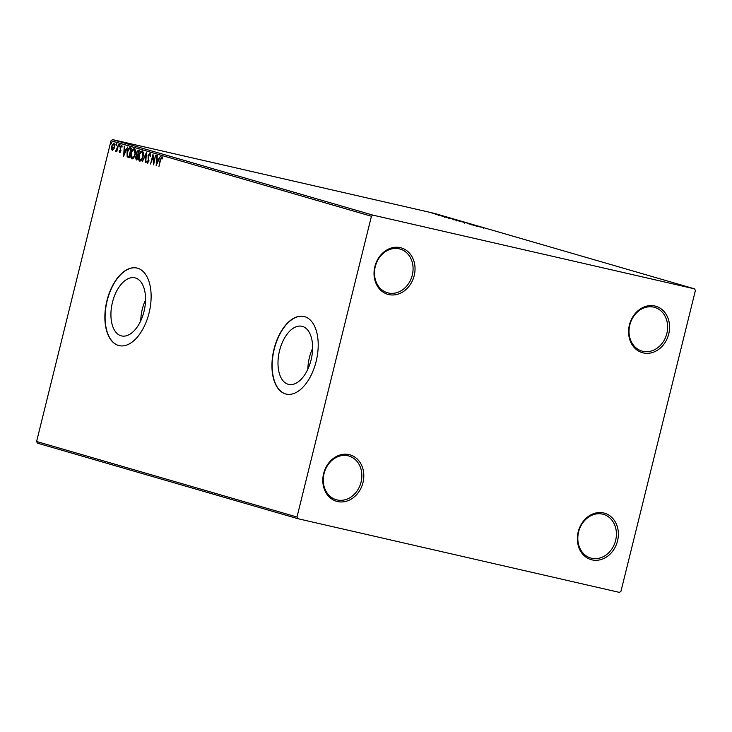 <?xml version="1.0" encoding="UTF-8"?>
<svg xmlns="http://www.w3.org/2000/svg" width="732" height="732" viewBox="0 0 732 732"><rect width="100%" height="100%" fill="white"/><g stroke="black" fill="none" stroke-linecap="round" stroke-linejoin="round"><path stroke-width="1.1" d="M578.188 531.908A24.174 20.167 106.2 0 0 592.06 559.879A24.174 20.167 106.2 0 0 617.534 540.93A24.174 20.167 106.2 0 0 603.662 512.967A24.174 20.167 106.2 0 0 578.188 531.908M615.621 540.445A22.747 18.986 -73.8 0 1 590.77 558.049A22.747 18.986 -73.8 0 1 578.6 531.954A22.747 18.986 -73.8 0 1 603.442 514.349A22.747 18.986 -73.8 0 1 615.621 540.445M629.41 324.944A24.174 20.167 106.2 0 0 643.272 352.916A24.174 20.167 106.2 0 0 668.746 333.966A24.174 20.167 106.2 0 0 654.884 306.003A24.174 20.167 106.2 0 0 629.41 324.944M666.843 333.481A22.747 18.986 -73.8 0 1 641.991 351.086A22.747 18.986 -73.8 0 1 629.813 324.999A22.747 18.986 -73.8 0 1 654.664 307.385A22.747 18.986 -73.8 0 1 666.843 333.481M374.857 266.604A24.174 20.167 106.2 0 0 388.729 294.566A24.174 20.167 106.2 0 0 414.202 275.625A24.174 20.167 106.2 0 0 400.331 247.663A24.174 20.167 106.2 0 0 374.857 266.604M412.29 275.14A22.747 18.986 -73.8 0 1 387.438 292.745A22.747 18.986 -73.8 0 1 375.269 266.649A22.747 18.986 -73.8 0 1 400.111 249.045A22.747 18.986 -73.8 0 1 412.29 275.14M323.645 473.567A24.174 20.167 106.2 0 0 337.507 501.53A24.174 20.167 106.2 0 0 362.981 482.589A24.174 20.167 106.2 0 0 349.118 454.618A24.174 20.167 106.2 0 0 323.645 473.567M361.068 482.104A22.747 18.986 -73.8 0 1 336.217 499.709A22.747 18.986 -73.8 0 1 324.047 473.613A22.747 18.986 -73.8 0 1 348.899 456.009A22.747 18.986 -73.8 0 1 361.068 482.104M311.082 359.915A29.802 16.406 -77.1 0 0 301.968 326.289A29.802 16.406 -77.1 0 0 279.533 350.765A29.802 16.406 -77.1 0 0 288.646 384.392A29.802 16.406 -77.1 0 0 311.082 359.915M312.619 348.341A29.802 16.406 -77.1 0 0 309.389 357.609A29.802 16.406 -77.1 0 0 307.843 369.184M144.012 311.457A29.802 16.406 -77.1 0 0 134.889 277.831A29.802 16.406 -77.1 0 0 112.463 302.298A29.802 16.406 -77.1 0 0 121.576 335.924A29.802 16.406 -77.1 0 0 144.012 311.457M145.549 299.873A29.802 16.406 -77.1 0 0 142.31 309.142A29.802 16.406 -77.1 0 0 140.773 320.726M149.072 312.939A39.812 21.914 -77.1 0 0 136.902 268.022A39.812 21.914 -77.1 0 0 106.936 300.715A39.812 21.914 -77.1 0 0 119.106 345.632A39.812 21.914 -77.1 0 0 149.072 312.939M137.012 268.049A39.812 21.914 -77.1 0 0 107.165 300.77A39.812 21.914 -77.1 0 0 119.225 345.66M316.151 361.398A39.812 21.914 -77.1 0 0 303.972 316.48A39.812 21.914 -77.1 0 0 274.006 349.173A39.812 21.914 -77.1 0 0 286.185 394.091A39.812 21.914 -77.1 0 0 316.151 361.398M304.082 316.508A39.812 21.914 -77.1 0 0 274.235 349.228A39.812 21.914 -77.1 0 0 286.294 394.118M436.428 214.11L430.206 212.545L436.821 214.165M440.938 215.345L433.701 213.607L440.938 215.345M437.727 214.778L443.921 216.205L437.773 214.796M443.976 216.709L453.84 219.088L443.949 216.69M455.835 219.957L461.672 221.366L455.798 219.911M452.824 219.289L453.62 219.399M468.764 223.416L458.909 221.055L468.764 223.416M477.95 226.087L467.217 223.461L477.95 226.087M480.979 227.13L475.187 225.776L480.979 227.13M694.586 288.856L372.927 215.135L371.426 216.251L296.991 517.03L297.805 518.677L619.464 592.398L620.965 591.282L695.4 290.503L694.586 288.856L434.195 213.323L112.536 139.602L372.927 215.135M472.826 225.09L482.608 227.432L472.826 225.09M472.296 224.486L471.728 224.376M470.987 224.184L471.509 224.257M456.228 220.286L464.71 222.235L455.725 220.122M464.692 222.327L465.195 222.4M448.396 218.017L456.878 219.957L447.893 217.843M456.85 220.048L457.363 220.122M440.271 215.647L450.052 217.99L440.271 215.647M297.805 518.677L37.414 443.144L36.6 441.497L296.991 517.03M113.606 149.383L112.225 150.234L111.42 148.752L111.648 146.135L114.036 142.932L114.622 146.995L113.606 149.383M118.602 144.387L116.855 151.442L116.699 150.289L115.711 151.25L118.602 144.387M119.627 152.384L119.096 151.149L119.481 150.618L119.819 151.506L120.505 150.005L120.149 146.885L121.512 145.101L122.107 146.299L121.713 146.885L121.338 145.979L120.56 146.967L120.862 150.755L119.673 152.393M130.278 147.773L131.495 148.129L129.107 157.783L127.139 156.84L127.094 151.89C127.725 149.09 128.777 147.718 130.278 147.773L130.15 147.736M139.336 150.399L136.939 160.061L136.198 159.841L135.576 157.096L136.582 155.184L136.353 152.476L138.275 150.097L139.336 150.399M146.427 152.457L145.723 162.605L145.814 154.781L142.273 161.607L146.427 152.457M155.605 155.12L153.629 164.901L152.768 156.932L150.582 164.014L152.979 154.361L153.83 162.312L155.605 155.12M160.546 160.024L158.963 166.448L160.171 159.805L161.973 156.703L162.687 158.103L162.303 158.789L161.726 157.691L160.546 160.024M371.426 216.251L111.035 140.718L36.6 441.497M156.19 165.642L156.822 155.477L157.27 155.605L157.041 158.853L158.524 159.283L160.271 156.474L156.126 165.624M149.822 153.18L150.49 155.632L150.042 156.026L149.612 154.178L148.468 155.605L148.788 161.342L147.288 163.328L146.675 161.397L147.141 160.894L147.535 162.339L148.367 161.269L148.065 155.468L149.804 153.171M143.015 156.593C142.356 159.366 141.267 160.875 139.739 161.141C138.494 160.134 138.229 158.249 138.943 155.468C139.602 152.704 140.7 151.204 142.228 150.975C143.445 151.982 143.71 153.857 143.015 156.593M135.173 154.324C134.523 157.087 133.434 158.597 131.906 158.862C130.662 157.865 130.397 155.971 131.11 153.198C131.769 150.426 132.858 148.935 134.386 148.697C135.612 149.703 135.877 151.579 135.173 154.324L134.157 149.694C132.922 149.868 132.044 151.076 131.513 153.317L131.11 153.198M123.635 156.2L124.275 146.034L124.486 149.41L125.968 149.84L127.716 147.031L123.571 156.181M119.709 145.439L119.179 146.144L119.041 145.247L119.572 144.533L119.709 145.439M116.608 144.533L116.068 145.247L116.47 143.637L116.608 144.533M111.539 143.069L111.008 143.774L110.861 142.868L111.401 142.164L111.539 143.069M111.035 140.718L112.536 139.602M161.113 158.194L162.156 156.794M162.76 158.89L161.964 157.911M162.422 158.011L161.726 157.691M156.666 164.572L156.758 163.309M158.103 160.226L156.968 159.896L156.73 163.3L158.551 160.326L156.968 159.896L157.06 158.862M157.188 163.41L156.73 163.3M153.894 163.822L152.768 156.932M152.823 156.941L153.18 155.523M150.499 156.136L149.612 154.178M147.745 163.428L146.675 161.397M148.834 161.369L147.535 162.339M148.935 160.445L148.431 159.951M148.898 160.052L148.175 158.844M148.633 158.945L148.367 156.621M148.532 155.577L150.289 153.281M146.254 154.882L146.345 153.61M142.731 161.708L142.273 161.607M140.022 161.168L139.053 157.773M140.077 153.574L142.392 151.039M143.362 154.324L142.365 152.055M142.456 152.073L141.99 151.972C140.754 152.146 139.876 153.354 139.355 155.587L139.968 160.143L142.319 158.652M143.015 156.575L142.401 152.064M139.968 160.143C141.203 159.924 142.081 158.707 142.603 156.483M136.948 160.034L135.877 158.13M137.964 155.943L135.576 157.096M136.381 156.218L137.04 155.294L136.582 155.184M137.04 155.294L136.655 153.638M136.765 152.595L136.975 154.507L137.589 154.809L139.089 151.368L138.22 151.14L136.353 152.476M136.82 152.585L138.741 150.197M135.987 157.197L136.783 158.954L137.25 155.77L137.717 155.879M132.19 158.899L131.22 155.504M132.245 151.304L134.56 148.77M135.53 152.046L134.624 149.804M132.218 157.883L134.478 156.383M131.513 153.317L132.135 157.865L132.648 157.984M132.135 157.865C133.37 157.655 134.249 156.438 134.77 154.214M129.116 157.755L127.139 156.84M127.606 156.95L127.176 154.251M128.173 150.078L130.424 147.818M130.845 148.999L129.271 148.806L127.496 152.018L127.578 155.989L128.951 156.675L130.845 148.999L129.271 148.806M124.111 155.129L124.202 153.866M124.431 150.453L124.504 149.42M125.547 150.783L124.413 150.453L124.184 153.857L125.547 150.783L124.413 150.453M120.094 152.485L119.096 151.149M120.505 150.005L120.908 150.774L119.819 151.506M120.972 150.106L120.011 148.02M120.478 148.12L121.97 145.201M122.171 146.986L121.338 145.979M119.636 146.254L119.041 145.247M119.499 145.348L120.039 144.643M116.178 151.35L115.464 150.911M115.921 151.021L116.232 150.453M116.58 150.49L115.995 150.399M116.452 150.508L117.404 149.154L116.946 149.044M116.534 145.348L115.931 144.341M116.397 144.451L116.928 143.737M112.691 150.344L111.42 148.752M111.886 148.861L111.859 147.974M112.646 144.707L114.219 143.005M114.878 145.146L113.817 143.792L112.06 146.244L112.444 149.365L114.219 146.867L113.817 143.792M112.444 149.365L114.119 148.477M111.465 143.884L110.861 142.868M111.328 142.978L111.868 142.273M476.898 225.987L474.739 225.529L476.898 225.987M458.836 220.79L463.896 222.043L458.836 220.79M456.539 220.899L457.033 220.506M464.134 222.729L463.896 222.043M454.041 219.518L456.594 220.176L453.565 219.509M457.226 220.305L460.437 221.055L457.216 220.341M456.658 220.213L457.482 220.286M451.003 218.511L456.063 219.774L451.003 218.511M448.698 218.63L449.201 218.237M456.301 220.451L456.063 219.774M444.946 217.001L452.614 218.731M452.605 218.786L444.919 216.919L444.782 217.477M444.342 216.544L442.192 216.086L444.342 216.544M432.328 213.03L435.723 213.872L432.328 213.03M435.842 214.513L435.723 213.872M136.655 159.951L136.198 159.841M128.768 157.664L128.31 157.554M120.743 149.264L120.277 149.154M140.022 160.152L140.48 160.262M130.168 148.806L130.625 148.916M483.788 227.826L483.651 228.384M471.664 224.303L471.527 224.861M464.463 222.62L464.326 223.169M453.3 219.371L453.163 219.92M456.612 220.112L456.475 220.661M438.322 214.906L438.184 215.455M443.372 216.105L443.235 216.654"/></g></svg>
